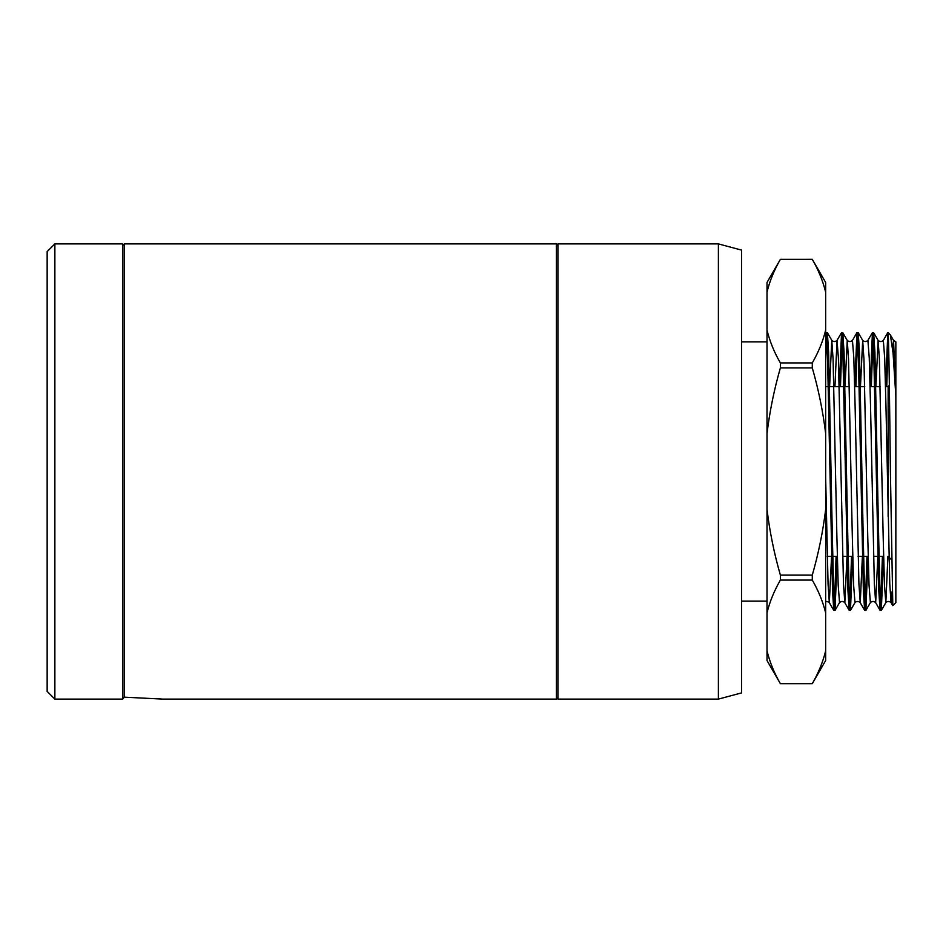 <?xml version="1.0" encoding="UTF-8"?>
<svg xmlns="http://www.w3.org/2000/svg" width="943" height="943" viewBox="0 0 943 943"><rect width="100%" height="100%" fill="white"/><g stroke="black" fill="none" stroke-linecap="round" stroke-linejoin="round"><path stroke-width="1.41" d="M556.37 245.439L557.914 243.895L557.914 699.105L718.389 699.105L718.389 243.895L741.54 250.095L741.54 692.905L718.389 699.105M876.271 471.5L878.805 590.707L880.067 610.321L881.304 610.38L880.019 591.768L878.735 540.94L874.915 352.293L873.654 332.679L872.416 332.62L873.701 351.232L876.271 471.5M880.727 606.101L882.4 556.37M879.041 556.37L883.615 556.37L881.304 610.38M829.981 471.5L832.516 590.707L833.777 610.321L835.015 610.38L833.73 591.768L832.445 540.94L828.626 352.293L827.365 332.679L826.127 332.62L827.412 351.232L829.981 471.5M834.425 606.101L836.099 556.37M837.278 556.37L835.015 610.38M845.411 471.5L847.946 590.707L849.207 610.321L850.445 610.38L849.16 591.768L847.875 540.94L844.056 352.293L842.794 332.679L841.557 332.62L842.842 351.232L845.411 471.5M849.855 606.101L851.529 556.37M852.708 556.37L850.445 610.38M860.841 471.5L863.375 590.707L864.637 610.321L865.874 610.38L864.59 591.768L863.305 540.94L859.486 352.293L858.224 332.679L856.987 332.62L858.271 351.232L860.841 471.5M865.285 606.101L866.971 556.37M868.138 556.37L865.874 610.38M825.655 335.472L826.127 332.62M826.716 336.899L825.655 362.336M839.294 386.63L841.557 332.62M842.146 336.899L840.472 386.63M859.25 386.63L854.688 386.63L856.987 332.62M857.576 336.899L855.902 386.63M870.153 386.63L872.416 332.62M873.006 336.899L871.332 386.63M892.62 348.521L893.551 340.399L890.392 334.942L893.08 353.319L895.85 396.143L893.551 340.399L895.85 341.861L895.85 602.66L892.809 605.654L891.041 602.601L889.779 584.023L885.96 405.914L884.675 357.916L883.332 340.399C881.587 341.92 879.854 341.92 878.122 340.399L875.894 386.63L880.196 386.63M888.436 339.904L888.129 333.692C888.919 341.46 889.626 404.182 890.404 471.5L892.809 605.654M885.548 386.63L888.129 386.63L888.129 516.505M890.392 334.942L888.129 332.62L888.129 333.692L888.129 332.62M885.583 386.63L887.846 332.62M888.129 341.991L886.762 386.63M157.163 698.598L160.345 698.857M556.37 699.105L556.37 243.895L124.299 243.895L124.299 697.172L162.88 699.105L556.37 699.105M767.013 292.141C769.688 281.108 774.144 270.181 780.38 259.349L812.288 259.325L825.655 282.476L825.655 292.141C822.909 280.955 818.453 270.016 812.288 259.349L780.38 259.349L767.013 282.476L767.013 509.491C769.747 531.817 774.203 553.682 780.38 575.089L812.288 575.089C818.489 553.541 822.944 531.675 825.655 509.491L825.655 612.867C822.909 601.681 818.453 590.742 812.288 580.075L780.38 580.075C774.144 590.907 769.688 601.834 767.013 612.867L767.013 660.524L780.38 683.675L812.288 683.651C818.512 672.819 822.968 661.892 825.655 650.859L825.655 660.524L812.288 683.675L780.38 683.675C774.203 672.984 769.747 662.045 767.013 650.859M812.288 575.089L812.288 580.075M767.013 330.133C769.747 341.319 774.203 352.258 780.38 362.925L812.288 362.925C818.512 352.093 822.968 341.166 825.655 330.133L825.655 433.509C822.921 411.183 818.465 389.318 812.288 367.911L780.38 367.911C774.168 389.459 769.712 411.325 767.013 433.509M812.288 362.925L812.288 367.911M825.655 433.509L825.655 509.491M825.655 612.867L825.655 650.859M825.655 292.141L825.655 330.133M767.013 509.491L767.013 612.867M780.38 362.925L780.38 367.911M780.38 575.089L780.38 580.075M124.299 697.172L122.767 699.105L122.767 243.895L54.871 243.895L54.871 699.105L122.767 699.105M54.871 243.895L47.15 251.604L47.15 691.396L54.871 699.105M892.113 591.615L891.041 602.601C889.308 601.08 887.563 601.08 885.831 602.601L884.475 585.084L883.19 537.086L879.371 358.977L878.122 340.399L873.654 332.679M877.827 556.37L875.682 602.66L874.35 584.023L870.53 405.914L869.246 357.916L867.902 340.399C866.157 341.92 864.425 341.92 862.68 340.399L860.464 386.63M862.397 556.37L860.252 602.66L858.92 584.023L855.101 405.914L853.816 357.916L852.46 340.399C850.727 341.92 848.995 341.92 847.25 340.399L845.034 386.63M842.665 556.37L847.014 556.37L844.822 602.66L843.49 584.023L838.386 357.916L837.03 340.399L834.944 386.63M827.235 556.37L831.573 556.37L829.321 602.601L828.06 584.023L825.655 477.677M887.917 556.37L885.831 602.601L881.375 610.321M880.067 610.321L875.611 602.601C873.878 601.08 872.134 601.08 870.401 602.601L869.045 585.084L867.76 537.086L863.941 358.977L862.68 340.399L858.224 332.679M864.637 610.321L860.181 602.601C858.448 601.08 856.704 601.08 854.971 602.601L853.615 585.084L852.331 537.086L848.511 358.977L847.25 340.399L842.794 332.679M849.207 610.321L844.751 602.601C843.018 601.08 841.274 601.08 839.541 602.601L838.186 585.084L836.901 537.086L833.082 358.977L831.761 340.34L829.604 386.63M556.37 697.561L557.914 699.105M888.129 386.63L889.355 385.404M825.655 386.63L828.39 386.63M829.569 386.63L843.82 386.63M844.999 386.63L849.337 386.63M860.429 386.63L864.766 386.63M870.118 386.63L874.68 386.63M741.54 601.115L767.013 601.115M741.54 341.885L767.013 341.885M557.914 243.895L718.389 243.895M832.752 556.37L837.325 556.37M848.181 556.37L852.755 556.37M858.095 556.37L862.444 556.37M863.611 556.37L868.185 556.37M873.524 556.37L877.874 556.37M888.978 557.219L891.489 559.729M841.498 332.679L837.03 340.399C835.298 341.92 833.565 341.92 831.82 340.399L827.365 332.679M833.777 610.321L828.909 602.047L825.655 601.316M826.056 332.679L825.655 333.386M856.928 332.679L852.46 340.399M872.358 332.679L867.902 340.399M887.787 332.679L883.332 340.399M865.945 610.321L870.401 602.601M850.515 610.321L854.971 602.601M835.085 610.321L839.541 602.601M124.299 245.439L122.767 243.895"/></g></svg>
